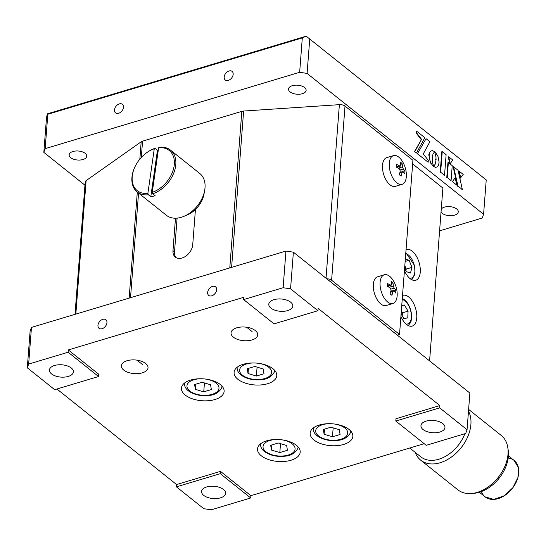 <?xml version="1.0" encoding="UTF-8"?>
<svg xmlns="http://www.w3.org/2000/svg" width="546" height="546" viewBox="0 0 546 546"><rect width="100%" height="100%" fill="white"/><g stroke="black" fill="none" stroke-linecap="round" stroke-linejoin="round"><path stroke-width="0.82" d="M400.907 316.489A16.052 8.299 73.3 0 0 412.223 326.085A16.052 8.299 73.3 0 0 416.741 317.99A16.052 8.299 73.3 0 0 412.646 301.679A16.052 8.299 73.3 0 0 402.996 295.331A16.052 8.299 73.3 0 0 402.518 295.502M404.429 270.659A16.052 8.299 73.3 0 0 415.752 280.255A16.052 8.299 73.3 0 0 420.263 272.161A16.052 8.299 73.3 0 0 416.175 255.849A16.052 8.299 73.3 0 0 406.524 249.502A16.052 8.299 73.3 0 0 406.047 249.672M429.586 360.899L442.888 188.063L412.646 163.923M255.351 330.589A13.377 6.852 -175.6 0 0 240.65 327.074A13.377 6.852 -175.6 0 0 231.04 332.848A13.377 6.852 -175.6 0 0 233.415 337.169A13.377 6.852 -175.6 0 0 248.116 340.677A13.377 6.852 -175.6 0 0 257.719 334.903A13.377 6.852 -175.6 0 0 255.351 330.589M207.644 292.465A5.487 3.761 -51.4 0 0 208.722 295.406A5.487 3.761 -51.4 0 0 213.541 294.936A5.487 3.761 -51.4 0 0 216.639 289.769A5.487 3.761 -51.4 0 0 215.561 286.834A5.487 3.761 -51.4 0 0 210.742 287.298A5.487 3.761 -51.4 0 0 207.644 292.465M97.952 325.375A5.487 3.761 -51.4 0 0 99.031 328.31A5.487 3.761 -51.4 0 0 103.849 327.839A5.487 3.761 -51.4 0 0 106.948 322.679A5.487 3.761 -51.4 0 0 105.876 319.738A5.487 3.761 -51.4 0 0 101.051 320.209A5.487 3.761 -51.4 0 0 97.952 325.375M145.659 363.493A13.377 6.852 -175.6 0 0 130.958 359.985A13.377 6.852 -175.6 0 0 121.355 365.759A13.377 6.852 -175.6 0 0 123.724 370.072A13.377 6.852 -175.6 0 0 138.425 373.587A13.377 6.852 -175.6 0 0 148.027 367.813A13.377 6.852 -175.6 0 0 145.659 363.493M51.536 373.914A12.039 6.163 4.4 0 1 49.406 370.031A12.039 6.163 4.4 0 1 58.047 364.83A12.039 6.163 4.4 0 1 71.28 367.997A12.039 6.163 4.4 0 1 73.417 371.881A12.039 6.163 4.4 0 1 64.769 377.081A12.039 6.163 4.4 0 1 51.536 373.914M203.692 495.365A12.039 6.163 4.4 0 1 201.563 491.482A12.039 6.163 4.4 0 1 210.203 486.281A12.039 6.163 4.4 0 1 223.437 489.441A12.039 6.163 4.4 0 1 225.573 493.325A12.039 6.163 4.4 0 1 216.926 498.525A12.039 6.163 4.4 0 1 203.692 495.365M270.918 308.101A12.039 6.163 4.4 0 1 268.789 304.218A12.039 6.163 4.4 0 1 277.429 299.017A12.039 6.163 4.4 0 1 290.663 302.177A12.039 6.163 4.4 0 1 292.799 306.067A12.039 6.163 4.4 0 1 284.152 311.261A12.039 6.163 4.4 0 1 270.918 308.101M423.075 429.552A12.039 6.163 4.4 0 1 420.946 425.668A12.039 6.163 4.4 0 1 429.586 420.468A12.039 6.163 4.4 0 1 442.82 423.628A12.039 6.163 4.4 0 1 444.956 427.511A12.039 6.163 4.4 0 1 436.309 432.712A12.039 6.163 4.4 0 1 423.075 429.552M349.051 429.47A21.403 10.961 -175.6 0 0 325.525 423.846A21.403 10.961 -175.6 0 0 310.155 433.094A21.403 10.961 -175.6 0 0 313.95 440.001A21.403 10.961 -175.6 0 0 337.476 445.618A21.403 10.961 -175.6 0 0 352.839 436.377A21.403 10.961 -175.6 0 0 349.051 429.47M296.396 445.263A21.403 10.961 -175.6 0 0 272.877 439.646A21.403 10.961 -175.6 0 0 257.507 448.887A21.403 10.961 -175.6 0 0 261.295 455.794A21.403 10.961 -175.6 0 0 284.821 461.411A21.403 10.961 -175.6 0 0 300.191 452.17A21.403 10.961 -175.6 0 0 296.396 445.263M272.973 368.741A21.403 10.961 -175.6 0 0 249.447 363.124A21.403 10.961 -175.6 0 0 234.084 372.365A21.403 10.961 -175.6 0 0 237.872 379.272A21.403 10.961 -175.6 0 0 261.397 384.896A21.403 10.961 -175.6 0 0 276.767 375.655A21.403 10.961 -175.6 0 0 272.973 368.741M220.325 384.541A21.403 10.961 -175.6 0 0 196.799 378.917A21.403 10.961 -175.6 0 0 181.429 388.165A21.403 10.961 -175.6 0 0 185.224 395.072A21.403 10.961 -175.6 0 0 208.743 400.689A21.403 10.961 -175.6 0 0 224.113 391.448A21.403 10.961 -175.6 0 0 220.325 384.541M285.947 251.064L293.379 252.177L290.561 288.841L283.128 287.728L285.947 251.064L31.463 327.409L28.645 364.073L27.3 367.82L30.119 331.156L31.463 327.409M290.561 288.841L317.949 310.701L318.12 308.415L439.844 405.569L395.973 418.734L395.795 421.027L426.228 445.318L465.711 433.469L467.055 429.722L469.881 393.059L293.379 252.177M439.844 405.569L439.673 407.862L467.055 429.722M317.949 310.701L274.072 323.867L243.639 299.577L283.128 287.728M28.645 364.073L68.134 352.231L68.311 349.938L243.816 297.283L243.639 299.577M68.134 352.231L98.567 376.522L54.689 389.68L27.3 367.82M68.311 349.938L98.737 374.228L98.567 376.522M220.468 471.382L176.59 484.548L176.413 486.841L203.801 508.701L211.234 509.814L250.716 497.966L250.894 495.672L220.468 471.382L220.291 473.675L250.716 497.966M176.413 486.841L220.291 473.675M176.59 484.548L56.9 389.018M424.187 443.686L250.894 495.672M395.795 421.027L439.673 407.862M82.958 159.528A8.832 4.518 -175.6 0 0 86.746 156.197A8.832 4.518 -175.6 0 0 82.18 151.788A8.832 4.518 -175.6 0 0 72.918 151.508A8.832 4.518 -175.6 0 0 69.137 154.839A8.832 4.518 -175.6 0 0 73.703 159.248A8.832 4.518 -175.6 0 0 82.958 159.528M441.045 211.991A8.832 4.518 -175.6 0 0 454.497 215.158A8.832 4.518 -175.6 0 0 458.278 211.828A8.832 4.518 -175.6 0 0 453.712 207.419A8.832 4.518 -175.6 0 0 444.458 207.146A8.832 4.518 -175.6 0 0 441.27 209.036M302.341 93.714A8.832 4.518 -175.6 0 0 306.122 90.383A8.832 4.518 -175.6 0 0 301.563 85.975A8.832 4.518 -175.6 0 0 292.301 85.695A8.832 4.518 -175.6 0 0 288.52 89.025A8.832 4.518 -175.6 0 0 293.079 93.434A8.832 4.518 -175.6 0 0 302.341 93.714M228.31 80.378A5.487 3.761 -51.4 0 0 232.692 76.222A5.487 3.761 -51.4 0 0 232.091 71.396A5.487 3.761 -51.4 0 0 229.033 70.987A5.487 3.761 -51.4 0 0 224.652 75.143A5.487 3.761 -51.4 0 0 225.245 79.969A5.487 3.761 -51.4 0 0 228.31 80.378M118.619 113.288A5.487 3.761 -51.4 0 0 123 109.125A5.487 3.761 -51.4 0 0 122.4 104.3A5.487 3.761 -51.4 0 0 119.342 103.89A5.487 3.761 -51.4 0 0 114.96 108.047A5.487 3.761 -51.4 0 0 115.561 112.879A5.487 3.761 -51.4 0 0 118.619 113.288M309.732 39.032L307.084 73.41L299.658 72.297L302.3 37.92L47.816 114.264L45.175 148.642L43.83 152.382L46.471 118.011L47.325 113.848L306.19 36.186L486.233 179.914L306.19 36.186L302.3 37.92M299.658 72.297L45.175 148.642M439.598 230.828L482.241 218.031L483.585 214.285L486.233 179.914M483.585 214.285L307.084 73.41M47.816 114.264L47.325 113.848M43.83 152.382L84.951 185.21M158.299 150.013A26.754 18.352 -51.4 0 0 157.446 150.28L150.798 196.703A26.754 18.352 -51.4 0 0 152.962 196.328A26.754 18.352 -51.4 0 0 155.153 195.721L152.716 193.782L152.245 192.356A25.689 17.622 -51.4 0 0 174.14 165.854A25.689 17.622 -51.4 0 0 158.62 147.809L159.357 147.352A26.754 18.352 128.6 0 1 170.557 150.15A26.754 18.352 128.6 0 1 173.621 173.355A26.754 18.352 128.6 0 1 152.716 193.782M150.798 196.703L148.369 194.765A26.754 18.352 128.6 0 1 137.169 191.974L166.387 215.288A26.754 18.352 -51.4 0 0 179.736 217.704A26.754 18.352 -51.4 0 0 191.039 212.141A26.754 18.352 -51.4 0 0 202.163 198.205A26.754 18.352 -51.4 0 0 199.768 173.464L170.557 150.15M202.163 198.205L202.013 198.532A25.689 17.622 128.6 0 1 191.325 211.916L191.039 212.141M152.245 192.356L158.62 147.809M137.169 191.974A26.754 18.352 128.6 0 1 134.773 167.233L134.93 166.899A25.689 17.622 -51.4 0 0 147.891 193.339L148.369 194.765M155.009 148.335L154.265 148.792A25.689 17.622 -51.4 0 0 145.611 153.515L145.905 153.29A26.754 18.352 128.6 0 1 155.009 148.335L157.446 150.28M145.611 153.515A25.689 17.622 -51.4 0 0 134.93 166.899M154.265 148.792L147.891 193.339M329.081 280.678A2.675 1.372 4.4 0 1 329.422 280.903L397.331 335.108L399.522 334.445L412.926 160.292L345.011 106.088L331.613 280.241A5.351 2.737 -175.6 0 0 326.726 278.794M399.522 334.445L331.613 280.241M75.014 314.346L85.196 182.023A5.351 2.737 4.4 0 1 86.104 180.644L75.833 314.1M139.844 159.139L141.175 141.789L86.104 180.644M141.175 141.789A5.351 2.737 4.4 0 1 142.561 141.148L141.305 157.466M175.478 218.216L172.98 250.669A12.039 8.258 -51.4 0 0 175.341 257.111A12.039 8.258 -51.4 0 0 185.92 256.081A12.039 8.258 -51.4 0 0 192.724 244.745L195.434 209.487M177.095 218.134L174.502 251.883A12.039 8.258 -51.4 0 0 176.153 257.657M229.784 267.915L241.83 111.364L142.561 141.148M241.83 111.364A5.351 2.737 4.4 0 1 243.625 111.05L231.6 267.369M326.023 278.235L339.38 104.661L243.625 111.05M339.38 104.661A5.351 2.737 4.4 0 1 345.011 106.088M508.401 455.876L514.182 460.49L518.413 467.629L517.929 477.538L512.831 487.749L504.402 495.686L493.912 499.399L485.135 496.88L479.361 492.267M507.862 447.904L508.224 450.436A32.685 22.42 128.6 0 1 488.24 488.117A32.685 22.42 128.6 0 1 474.01 493.297L471.457 493.509A34.78 23.86 -51.4 0 0 486.602 488.001A34.78 23.86 -51.4 0 0 507.862 447.904A34.78 23.86 -51.4 0 0 501.208 435.421L468.618 409.404M468.488 411.138A34.78 23.86 128.6 0 1 449.474 458.367A34.78 23.86 128.6 0 1 420.686 460.155A34.78 23.86 128.6 0 1 415.185 452.341M464.885 433.715A32.105 22.024 128.6 0 1 447.406 455.2A32.105 22.024 128.6 0 1 420.836 456.852L409.766 448.013M420.686 460.155L457.814 489.789A34.78 23.86 -51.4 0 0 471.457 493.509M481.422 491.571A23.28 15.97 -51.4 0 0 504.402 495.686A23.28 15.97 -51.4 0 0 518.7 473.464A23.28 15.97 -51.4 0 0 508.183 458.046M185.845 215.458A21.403 14.681 -51.4 0 0 202.784 198.485A21.403 14.681 -51.4 0 0 204.245 192.404M405.733 270.584A6.689 3.46 73.3 0 0 404.845 265.54L406.272 269.076L405.821 270.796M405.323 259.029L409.125 260.285L411.977 267.369L410.483 273.014L406.128 271.574L404.647 267.888M405.139 261.479L409.125 260.285M406.272 269.076L411.977 267.369M401.303 311.322A6.689 3.46 -106.7 0 1 402.225 315.895L402.368 312.858L408.074 311.145L407.766 317.915L403.794 318.53L401.098 313.998M401.317 311.09L402.368 312.858M401.726 305.794L404.409 304.989L408.074 311.145M401.76 305.398L404.409 304.989M297.925 446.669A18.728 9.589 4.4 0 1 297.911 446.921C298.88 447.85 294.683 455.357 285.756 456.094C277.3 457.125 270.181 455.603 264.407 451.528C261.718 449.385 260.442 446.894 260.565 444.048A18.728 9.589 4.4 0 1 260.585 443.796M270.693 445.277L278.296 442.997L286.657 445.502L287.421 450.279L279.825 452.559L271.458 450.061L270.693 445.277M271.853 444.929L271.458 450.061M280.507 443.659L279.825 452.559M350.573 430.876A18.728 9.589 4.4 0 1 350.559 431.128C351.528 432.05 347.331 439.564 338.411 440.294C329.955 441.332 322.836 439.81 317.055 435.728C314.373 433.592 313.09 431.101 313.213 428.255A18.728 9.589 4.4 0 1 313.24 428.003M324.112 434.261L323.348 429.477L330.944 427.197L339.312 429.702L340.076 434.486L332.48 436.766L324.112 434.261L324.508 429.129M333.162 427.866L332.48 436.766M221.847 385.947A18.728 9.589 4.4 0 1 221.833 386.199C222.802 387.128 218.605 394.635 209.678 395.372C201.221 396.403 194.103 394.881 188.329 390.806C185.647 388.663 184.364 386.172 184.487 383.326A18.728 9.589 4.4 0 1 184.514 383.074M195.386 389.332L194.615 384.555L202.218 382.268L210.585 384.773L211.35 389.557L203.747 391.837L195.386 389.332L195.775 384.207M204.429 382.937L203.747 391.837M274.495 370.147A18.728 9.589 4.4 0 1 274.488 370.406C275.45 371.328 271.26 378.842 262.333 379.572C253.876 380.61 246.758 379.088 240.977 375.006C238.295 372.87 237.012 370.372 237.135 367.533A18.728 9.589 4.4 0 1 237.162 367.274M248.034 373.539L247.27 368.755L254.866 366.475L263.233 368.98L263.998 373.764L256.402 376.044L248.034 373.539L248.43 368.407M257.084 367.137L256.402 376.044M400.621 164.749L402.061 163.507A26.706 18.318 128.6 0 1 402.484 166.885L403.289 168.987A26.706 13.677 4.4 0 1 404.975 171.096A25.976 22.14 170.9 0 1 404.914 172.468A25.976 22.14 170.9 0 1 404.763 173.846A26.706 13.677 -175.6 0 0 403.078 171.737L402.061 172.379A26.706 18.318 128.6 0 1 401.085 176.174A25.976 4.805 -151.6 0 0 399.262 174.72A26.706 18.318 -51.4 0 0 400.232 170.925L399.426 168.823A26.706 13.677 -175.6 0 0 396.348 167.131A25.976 8.716 -73.3 0 0 396.478 165.731A25.976 8.716 -73.3 0 0 396.56 164.38A26.706 13.677 4.4 0 1 399.638 166.073L400.273 166.216L396.683 167.288M396.805 182.808A14.981 7.746 -106.7 0 1 389.278 163.172A14.981 7.746 -106.7 0 1 393.489 155.624A14.981 7.746 -106.7 0 1 398.785 157.139A14.981 7.746 -106.7 0 1 402.491 161.534A26.754 26.754 0 0 1 406.361 174.433A14.981 7.746 -106.7 0 1 406.313 176.774A14.981 7.746 -106.7 0 1 402.102 184.323A14.981 7.746 -106.7 0 1 396.805 182.808M403.078 171.737L399.931 172.345M402.102 184.323L395.331 186.357A14.981 7.746 -106.7 0 1 390.042 184.835A14.981 7.746 -106.7 0 1 382.63 169.594A14.981 7.746 -106.7 0 1 386.718 157.651L393.489 155.624M397.311 167.608L398.205 166.83M400.218 171.028L404.975 171.096M396.355 167.056L400.655 165.424A26.706 18.318 -51.4 0 0 400.238 162.053A25.976 18.23 -29.7 0 1 402.061 163.507M391.448 283.906L392.895 282.664A26.706 18.318 128.6 0 1 393.318 286.043L394.123 288.145A26.706 13.677 4.4 0 1 395.802 290.254A25.976 22.14 170.9 0 1 395.748 291.625A25.976 22.14 170.9 0 1 395.591 293.004A26.706 13.677 -175.6 0 0 393.912 290.895L392.895 291.537A26.706 18.318 128.6 0 1 391.919 295.331A25.976 4.805 -151.6 0 0 390.09 293.878A26.706 18.318 -51.4 0 0 391.066 290.083L390.26 287.981A26.706 13.677 -175.6 0 0 387.182 286.288A25.976 8.716 -73.3 0 0 387.305 284.889A25.976 8.716 -73.3 0 0 387.394 283.538A26.706 13.677 4.4 0 1 390.472 285.23L391.1 285.374L387.517 286.445M387.64 301.965A14.981 7.746 -106.7 0 1 380.105 282.33A14.981 7.746 -106.7 0 1 384.323 274.781A14.981 7.746 -106.7 0 1 389.612 276.296A14.981 7.746 -106.7 0 1 393.318 280.692A26.754 26.754 0 0 1 397.188 293.591A14.981 7.746 -106.7 0 1 397.147 295.932A14.981 7.746 -106.7 0 1 392.929 303.48A14.981 7.746 -106.7 0 1 387.64 301.965M393.912 290.895L390.765 291.503M392.929 303.48L386.165 305.514A14.981 7.746 -106.7 0 1 380.869 303.992A14.981 7.746 -106.7 0 1 373.464 288.752A14.981 7.746 -106.7 0 1 377.552 276.808L384.323 274.781M388.145 286.766L389.039 285.988M391.045 290.185L395.802 290.254M387.189 286.213L391.489 284.582A26.706 18.318 -51.4 0 0 391.066 281.21A25.976 18.23 -29.7 0 1 392.895 282.664M442.233 151.611L441.796 151.74L440.206 172.365L440.642 172.236L444.533 175.334L446.116 154.709L442.233 151.611L440.642 172.236M444.533 175.334L444.089 175.464L444.123 175.013M453.589 166.748L453.153 166.885L457.528 186.193L457.964 186.056L462.353 189.558L458.067 170.318L453.589 166.748L457.964 186.056M462.353 189.558L461.916 189.694L461.779 189.107M459.159 171.191L458.722 171.328L460.346 178.167L463.213 174.433L459.159 171.191L460.79 178.037M456.797 185.128L455.173 177.757L452.422 181.634L456.797 185.128M429.804 152.491L429.163 155.856L429.716 159.91L431.279 163.684L433.565 166.462L432.412 161.664L432.268 157.528L432.992 154.074L434.691 151.604L432.282 150.594L431.047 150.969L430.064 152.006M430.548 162.251L430.112 162.387L430.46 163.118L430.896 162.988M429.279 154.334L428.835 154.47L428.753 155.207L429.19 155.078M436.083 159.671L435.312 163.984L433.613 166.462L435.544 167.417L437.578 166.789L438.67 164.988L439.093 162.176L438.035 156.566L435.708 152.552L434.732 151.597L435.988 157.173L436.083 159.671L435.647 159.801L435.647 158.941L436.083 158.811M434.268 165.82L433.51 166.298M433.92 166.202L433.517 166.325M417.71 153.924L428.146 162.258L428.296 160.278L423.246 153.986L429.893 141.742L426.044 138.67L417.274 154.061L426.044 138.67M416.557 131.101L416.434 132.705L421.567 139.36L414.38 151.754L416.502 152.962L424.843 137.708L416.557 131.101L416.12 131.231L416.523 131.552M421.567 139.36L414.817 151.617M416.434 132.705L415.991 132.842L421.13 139.496M416.502 152.962L416.066 153.098L416.25 152.764M448.355 162.571L447.918 162.701L446.771 177.607L447.208 177.47L451.078 180.562L452.225 165.663L448.355 162.571L447.208 177.47M451.078 180.562L450.641 180.692L450.675 180.241M450.238 163.684L452.682 159.951L448.71 156.777L450.238 163.684L449.884 163.786M448.71 156.777L448.273 156.914L449.774 163.704M129.149 298.109L137.305 192.076M138.561 193.079L130.514 297.7M174.502 251.883L172.98 250.669M409.555 278.18A12.708 6.572 73.3 0 0 412.326 277.58A12.708 6.572 73.3 0 0 414.073 264.571A12.708 6.572 73.3 0 0 405.739 253.685M406.026 324.01A12.708 6.572 73.3 0 0 411.343 315.076A12.708 6.572 73.3 0 0 404.606 300.621A12.708 6.572 73.3 0 0 402.211 299.515M277.586 439.489A16.052 8.217 -175.6 0 0 265.895 451.726A16.052 8.217 -175.6 0 0 288.192 455.064A16.052 8.217 -175.6 0 0 292.226 443.83A16.052 8.217 -175.6 0 0 281.784 439.817M330.241 423.696A16.052 8.217 -175.6 0 0 318.55 435.933A16.052 8.217 -175.6 0 0 340.84 439.271A16.052 8.217 -175.6 0 0 344.874 428.037A16.052 8.217 -175.6 0 0 334.439 424.017M201.508 378.767A16.052 8.217 -175.6 0 0 189.817 391.004A16.052 8.217 -175.6 0 0 212.114 394.342A16.052 8.217 -175.6 0 0 216.148 383.108A16.052 8.217 -175.6 0 0 205.705 379.088M254.163 362.974A16.052 8.217 -175.6 0 0 242.472 375.211A16.052 8.217 -175.6 0 0 264.762 378.549A16.052 8.217 -175.6 0 0 268.796 367.308A16.052 8.217 -175.6 0 0 258.36 363.295M398.293 168.141L402.484 166.885M403.289 168.987L400.177 169.922M402.061 172.379L399.747 173.075M389.121 287.298L393.318 286.043M394.123 288.145L391.004 289.08M392.895 291.537L390.581 292.233M411.8 279.743L414.974 274.112L414.646 265.67L405.821 252.614M408.272 325.573L410.783 322.242L411.677 318.27L411.636 314.653L410.688 309.848L408.79 305.187L406.838 302.15L404.136 299.488L402.293 298.444M252.095 331.565L246.683 327.245M142.404 364.475L136.991 360.155"/></g></svg>
